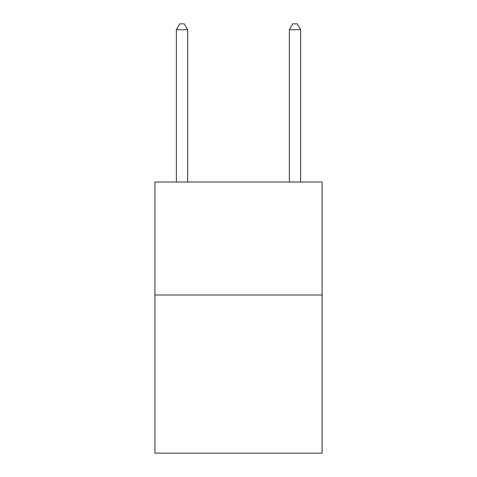 <?xml version="1.0" encoding="UTF-8"?>
<svg xmlns="http://www.w3.org/2000/svg" width="477" height="477" viewBox="0 0 477 477"><rect width="100%" height="100%" fill="white"/><g stroke="black" fill="none" stroke-linecap="round" stroke-linejoin="round"><path stroke-width="0.72" d="M322.1 294.989L322.1 453.15L154.9 453.15L154.9 182.011L322.1 182.011L322.1 294.989L154.9 294.989M187.664 182.011L187.664 29.723L176.365 29.723L176.365 182.011M176.365 29.723L179.751 23.85L184.271 23.85L187.664 29.723M300.635 182.011L300.635 29.723L289.336 29.723L289.336 182.011M289.336 29.723L292.729 23.85L297.249 23.85L300.635 29.723"/></g></svg>
